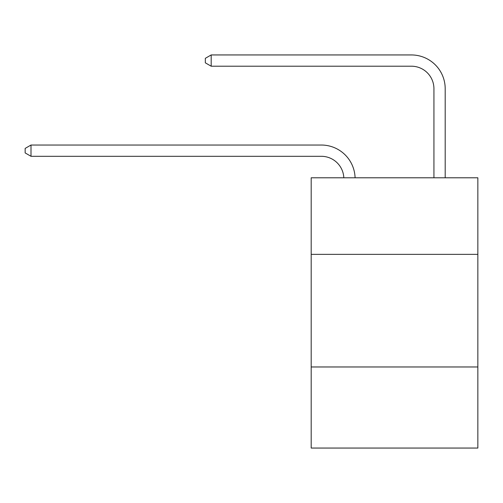 <?xml version="1.0" encoding="UTF-8"?>
<svg xmlns="http://www.w3.org/2000/svg" width="503" height="503" viewBox="0 0 503 503"><rect width="100%" height="100%" fill="white"/><g stroke="black" fill="none" stroke-linecap="round" stroke-linejoin="round"><path stroke-width="0.75" d="M311.187 254.361L477.85 254.361L477.85 177.785L311.187 177.785L311.187 448.054L477.85 448.054L477.85 366.97L311.187 366.97M477.85 366.97L477.85 254.361M321.316 156.301A22.522 22.522 0 0 1 343.819 177.785A22.522 22.522 0 0 0 321.316 156.301A22.522 22.522 0 0 1 343.819 177.785A22.522 22.522 0 0 0 321.316 156.301A22.522 22.522 0 0 1 343.819 177.785A22.522 22.522 0 0 0 321.316 156.301A22.522 22.522 0 0 1 343.819 177.785A22.522 22.522 0 0 0 321.316 156.301L31.004 156.301L25.15 152.918L25.15 148.416L31.004 145.034L321.316 145.034A33.783 33.783 0 0 1 355.087 177.785M433.932 177.785L433.932 88.729A22.522 22.522 0 0 0 411.41 66.207L211.185 66.207L205.331 62.831L205.331 58.323L211.185 54.946L411.41 54.946A33.783 33.783 0 0 1 445.193 88.729L445.193 177.785M31.004 156.301L31.004 145.034L321.316 145.034M433.932 88.729A22.522 22.522 0 0 0 411.41 66.207A22.522 22.522 0 0 1 433.932 88.729A22.522 22.522 0 0 0 411.41 66.207A22.522 22.522 0 0 1 433.932 88.729A22.522 22.522 0 0 0 411.41 66.207A22.522 22.522 0 0 1 433.932 88.729A22.522 22.522 0 0 0 411.41 66.207M211.185 66.207L211.185 54.946L411.41 54.946"/></g></svg>
